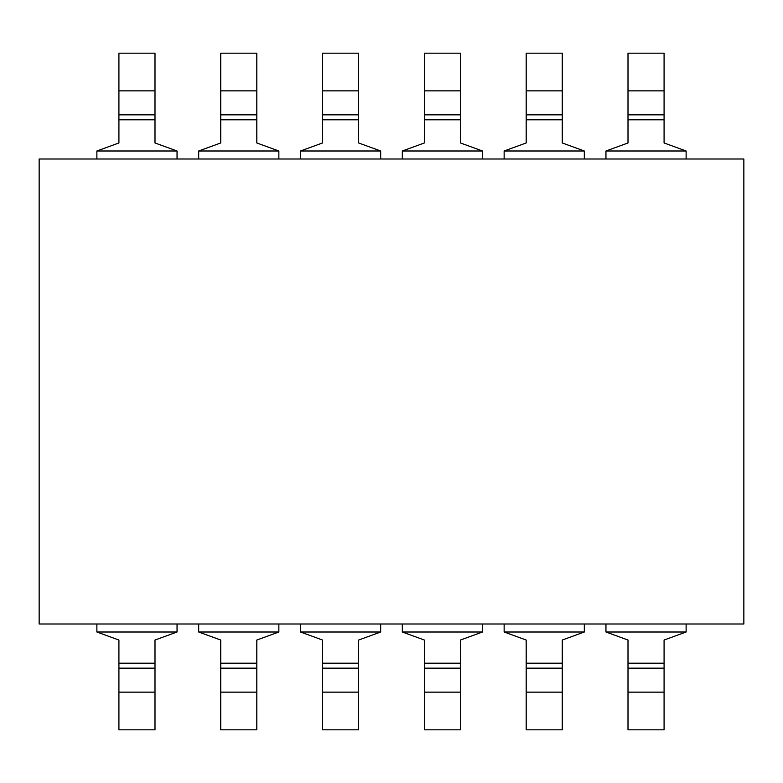 <?xml version="1.0" encoding="UTF-8"?>
<svg xmlns="http://www.w3.org/2000/svg" width="783" height="783" viewBox="0 0 783 783"><rect width="100%" height="100%" fill="white"/><g stroke="black" fill="none" stroke-linecap="round" stroke-linejoin="round"><path stroke-width="1.17" d="M96.877 623.992L96.877 632.008L118.918 640.034L118.918 729.825L154.995 729.825L154.995 668.163L118.918 668.163M177.046 623.992L177.046 632.008L154.995 640.034L154.995 668.163M96.877 159.008L96.877 150.992L118.918 142.966L118.918 53.175L154.995 53.175L154.995 119.809L118.918 119.809M177.046 159.008L177.046 150.992L154.995 142.966L154.995 119.809M198.686 623.992L198.686 632.008L220.737 640.034L220.737 729.825L256.814 729.825L256.814 668.163L220.737 668.163M278.856 623.992L278.856 632.008L256.814 640.034L256.814 668.163M198.686 159.008L198.686 150.992L220.737 142.966L220.737 53.175L256.814 53.175L256.814 119.809L220.737 119.809M278.856 159.008L278.856 150.992L256.814 142.966L256.814 119.809M300.506 623.992L300.506 632.008L322.557 640.034L322.557 729.825L358.634 729.825L358.634 668.163L322.557 668.163M380.675 623.992L380.675 632.008L358.634 640.034L358.634 668.163M300.506 159.008L300.506 150.992L322.557 142.966L322.557 53.175L358.634 53.175L358.634 119.809L322.557 119.809M380.675 159.008L380.675 150.992L358.634 142.966L358.634 119.809M402.325 623.992L402.325 632.008L424.366 640.034L424.366 729.825L460.443 729.825L460.443 668.163L424.366 668.163M482.494 623.992L482.494 632.008L460.443 640.034L460.443 668.163M402.325 159.008L402.325 150.992L424.366 142.966L424.366 53.175L460.443 53.175L460.443 119.809L424.366 119.809M482.494 159.008L482.494 150.992L460.443 142.966L460.443 119.809M504.144 623.992L504.144 632.008L526.186 640.034L526.186 729.825L562.263 729.825L562.263 668.163L526.186 668.163M584.314 623.992L584.314 632.008L562.263 640.034L562.263 668.163M504.144 159.008L504.144 150.992L526.186 142.966L526.186 53.175L562.263 53.175L562.263 119.809L526.186 119.809M584.314 159.008L584.314 150.992L562.263 142.966L562.263 119.809M605.954 623.992L605.954 632.008L628.005 640.034L628.005 729.825L664.082 729.825L664.082 668.163L628.005 668.163M686.123 623.992L686.123 632.008L664.082 640.034L664.082 668.163M605.954 159.008L605.954 150.992L628.005 142.966L628.005 53.175L664.082 53.175L664.082 119.809L628.005 119.809M686.123 159.008L686.123 150.992L664.082 142.966L664.082 119.809M39.15 159.008L39.15 623.992L743.85 623.992L743.85 159.008L39.15 159.008M177.046 632.008L96.877 632.008M154.995 663.191L118.918 663.191M154.995 692.143L118.918 692.143M177.046 150.992L96.877 150.992M154.995 114.837L118.918 114.837M154.995 90.857L118.918 90.857M278.856 632.008L198.686 632.008M256.814 663.191L220.737 663.191M256.814 692.143L220.737 692.143M278.856 150.992L198.686 150.992M256.814 114.837L220.737 114.837M256.814 90.857L220.737 90.857M380.675 632.008L300.506 632.008M358.634 663.191L322.557 663.191M358.634 692.143L322.557 692.143M380.675 150.992L300.506 150.992M358.634 114.837L322.557 114.837M358.634 90.857L322.557 90.857M482.494 632.008L402.325 632.008M460.443 663.191L424.366 663.191M460.443 692.143L424.366 692.143M482.494 150.992L402.325 150.992M460.443 114.837L424.366 114.837M460.443 90.857L424.366 90.857M584.314 632.008L504.144 632.008M562.263 663.191L526.186 663.191M562.263 692.143L526.186 692.143M584.314 150.992L504.144 150.992M562.263 114.837L526.186 114.837M562.263 90.857L526.186 90.857M686.123 632.008L605.954 632.008M664.082 663.191L628.005 663.191M664.082 692.143L628.005 692.143M686.123 150.992L605.954 150.992M664.082 114.837L628.005 114.837M664.082 90.857L628.005 90.857"/></g></svg>
